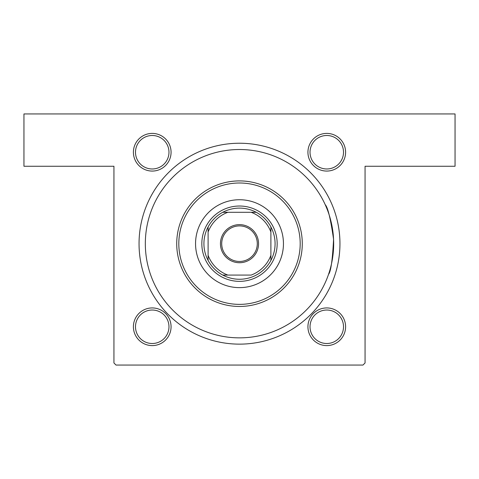 <?xml version="1.0" encoding="UTF-8"?>
<svg xmlns="http://www.w3.org/2000/svg" width="479" height="479" viewBox="0 0 479 479"><rect width="100%" height="100%" fill="white"/><g stroke="black" fill="none" stroke-linecap="round" stroke-linejoin="round"><path stroke-width="0.72" d="M152.232 133.401A18.837 18.837 0 0 1 171.069 152.232A18.837 18.837 0 0 1 152.232 171.069A18.837 18.837 0 0 1 133.401 152.232A18.837 18.837 0 0 1 152.232 133.401M152.232 168.973A16.741 16.741 0 0 0 168.973 152.232A16.741 16.741 0 0 0 152.232 135.491A16.741 16.741 0 0 0 135.491 152.232A16.741 16.741 0 0 0 152.232 168.973M326.768 133.401A18.837 18.837 0 0 1 345.599 152.232A18.837 18.837 0 0 1 326.768 171.069A18.837 18.837 0 0 1 307.931 152.232A18.837 18.837 0 0 1 326.768 133.401M326.768 168.973A16.741 16.741 0 0 0 343.509 152.232A16.741 16.741 0 0 0 326.768 135.491A16.741 16.741 0 0 0 310.027 152.232A16.741 16.741 0 0 0 326.768 168.973M326.768 307.931A18.837 18.837 0 0 1 345.599 326.768A18.837 18.837 0 0 1 326.768 345.599A18.837 18.837 0 0 1 307.931 326.768A18.837 18.837 0 0 1 326.768 307.931M326.768 343.509A16.741 16.741 0 0 0 343.509 326.768A16.741 16.741 0 0 0 326.768 310.027A16.741 16.741 0 0 0 310.027 326.768A16.741 16.741 0 0 0 326.768 343.509M152.232 307.931A18.837 18.837 0 0 1 171.069 326.768A18.837 18.837 0 0 1 152.232 345.599A18.837 18.837 0 0 1 133.401 326.768A18.837 18.837 0 0 1 152.232 307.931M152.232 343.509A16.741 16.741 0 0 0 168.973 326.768A16.741 16.741 0 0 0 152.232 310.027A16.741 16.741 0 0 0 135.491 326.768A16.741 16.741 0 0 0 152.232 343.509M239.5 143.233A100.452 100.452 0 0 1 339.952 243.685A100.452 100.452 0 0 1 239.5 344.138A100.452 100.452 0 0 1 139.048 243.685A100.452 100.452 0 0 1 239.5 143.233M325.205 204.659C327.816 207.257 330.606 218.789 333.57 239.255C332.516 260.007 330.839 271.707 328.54 274.341M23.95 113.936L455.05 113.936L455.05 166.255L365.064 166.255L365.064 362.968L362.968 365.064L116.032 365.064L113.936 362.968L113.936 166.255L23.95 166.255L23.95 113.936M195.552 243.685A43.948 43.948 0 0 0 239.5 287.634A43.948 43.948 0 0 0 283.448 243.685A43.948 43.948 0 0 0 239.5 199.737A43.948 43.948 0 0 0 195.552 243.685M300.189 243.685A60.689 60.689 0 0 0 239.5 182.996A60.689 60.689 0 0 0 178.811 243.685A60.689 60.689 0 0 0 239.5 304.375A60.689 60.689 0 0 0 300.189 243.685M176.721 243.685A62.779 62.779 0 0 1 239.5 180.906A62.779 62.779 0 0 1 302.279 243.685A62.779 62.779 0 0 1 239.5 306.464A62.779 62.779 0 0 1 176.721 243.685M333.671 243.685A94.171 94.171 0 0 0 239.5 149.514A94.171 94.171 0 0 0 145.329 243.685A94.171 94.171 0 0 0 239.5 337.857A94.171 94.171 0 0 0 333.671 243.685M258.546 243.685A19.046 19.046 0 0 1 239.5 262.731A19.046 19.046 0 0 1 220.454 243.685A19.046 19.046 0 0 1 239.5 224.639A19.046 19.046 0 0 1 258.546 243.685M221.711 243.685A17.789 17.789 0 0 0 239.5 261.474A17.789 17.789 0 0 0 257.289 243.685A17.789 17.789 0 0 0 239.5 225.896A17.789 17.789 0 0 0 221.711 243.685M275.078 243.685A35.578 35.578 0 0 0 270.892 226.944L270.892 232.034L270.892 226.944A35.578 35.578 0 0 0 222.759 212.293L227.848 212.293L222.759 212.293A35.578 35.578 0 0 0 208.108 260.426L208.108 255.337L208.108 260.426A35.578 35.578 0 0 0 222.759 275.078L251.152 275.078A33.482 33.482 0 0 0 270.892 255.337L270.892 232.034A33.482 33.482 0 0 0 251.152 212.293L227.848 212.293A33.482 33.482 0 0 0 208.108 232.034L208.108 255.337A33.482 33.482 0 0 0 227.848 275.078L222.759 275.078A35.578 35.578 0 0 0 270.892 260.426L270.892 255.337L270.892 260.426A35.578 35.578 0 0 0 275.078 243.685M201.833 243.685A37.667 37.667 0 0 1 239.5 206.018A37.667 37.667 0 0 1 277.167 243.685A37.667 37.667 0 0 1 239.5 281.353A37.667 37.667 0 0 1 201.833 243.685M208.108 226.944L208.108 232.034L208.108 226.944M256.241 212.293L251.152 212.293L256.241 212.293"/></g></svg>
